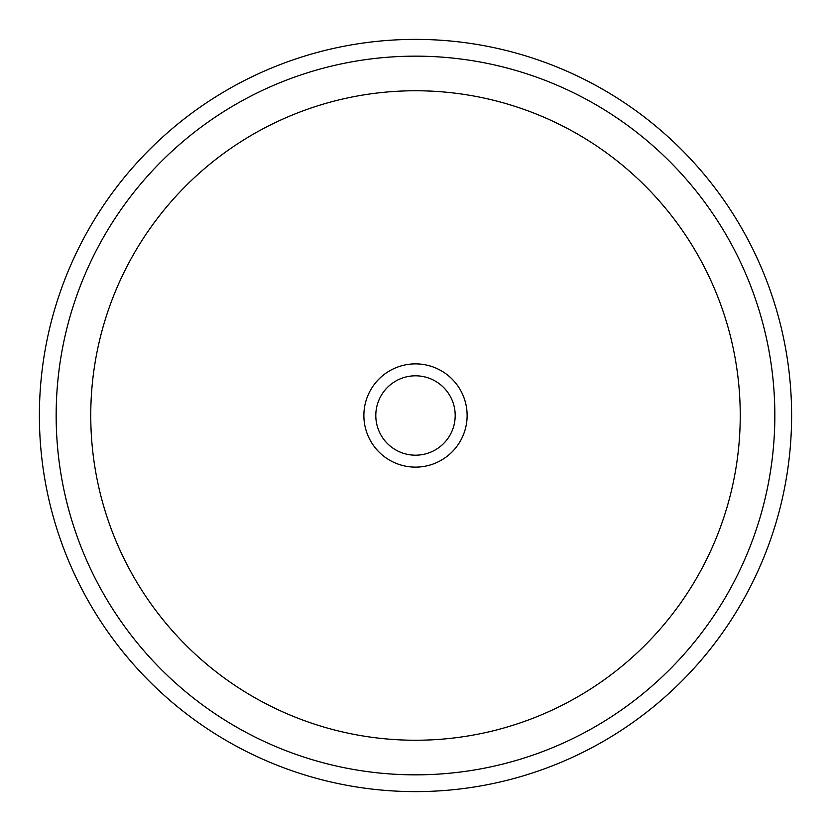 <?xml version="1.0" encoding="UTF-8"?>
<svg xmlns="http://www.w3.org/2000/svg" width="831" height="831" viewBox="0 0 831 831"><rect width="100%" height="100%" fill="white"/><g stroke="black" fill="none" stroke-linecap="round" stroke-linejoin="round"><path stroke-width="1.25" d="M450.329 434.53A39.68 39.68 0 0 1 396.47 450.329A39.68 39.68 0 0 1 380.671 396.47A39.68 39.68 0 0 1 434.53 380.671A39.68 39.68 0 0 1 450.329 434.53M85.427 235.183A376.111 376.111 0 0 1 595.817 85.427A376.111 376.111 0 0 1 745.573 595.817A376.111 376.111 0 0 1 235.183 745.573A376.111 376.111 0 0 1 85.427 235.183M460.8 440.253A51.626 51.626 0 0 0 440.253 370.2A51.626 51.626 0 0 0 370.2 390.747A51.626 51.626 0 0 0 390.747 460.8A51.626 51.626 0 0 0 460.8 440.253M100.146 243.223A359.345 359.345 0 0 1 587.777 100.146A359.345 359.345 0 0 1 730.854 587.777A359.345 359.345 0 0 1 243.223 730.854A359.345 359.345 0 0 1 100.146 243.223M130.509 259.812A324.744 324.744 0 0 1 571.188 130.509A324.744 324.744 0 0 1 700.491 571.188A324.744 324.744 0 0 1 259.812 700.491A324.744 324.744 0 0 1 130.509 259.812"/></g></svg>
